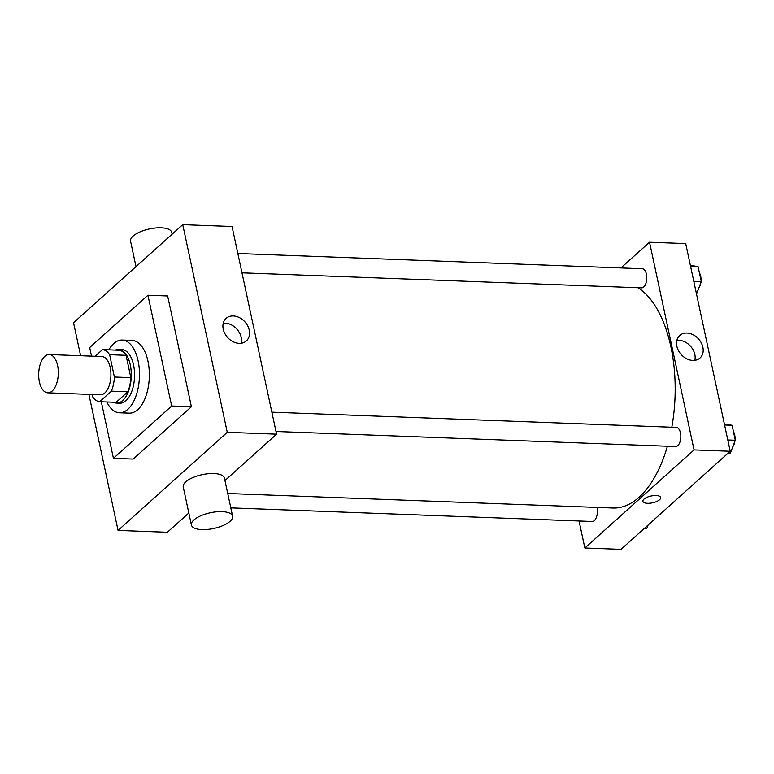<?xml version="1.0" encoding="UTF-8"?>
<svg xmlns="http://www.w3.org/2000/svg" width="774" height="774" viewBox="0 0 774 774"><rect width="100%" height="100%" fill="white"/><g stroke="black" fill="none" stroke-linecap="round" stroke-linejoin="round"><path stroke-width="1.16" d="M52.206 390.996A19.147 9.81 92.2 0 1 47.775 392.824A19.147 9.81 92.2 0 1 38.7 373.32A19.147 9.81 92.2 0 1 49.226 354.55A19.147 9.81 92.2 0 1 58.205 369.682A19.147 9.81 92.2 0 1 52.206 390.996M49.226 354.55L101.82 356.533A19.147 9.81 92.2 0 1 110.808 371.655A19.147 9.81 92.2 0 1 104.809 392.979A19.147 9.81 92.2 0 1 100.378 394.808L47.775 392.824M102.516 349.625L118.954 350.245A26.093 13.361 92.2 0 1 126.056 355.314L130.845 377.644L114.407 377.025L109.627 354.695A26.093 13.361 92.2 0 0 102.516 349.625L95.105 356.282M92.106 394.498L92.57 396.646A26.093 13.361 92.2 0 0 99.682 401.706L111.417 391.16A26.093 13.361 92.2 0 0 114.407 377.025M99.682 401.706L116.119 402.325L127.855 391.779L111.417 391.16M130.845 377.644A26.093 13.361 92.2 0 1 127.855 391.779M113.362 402.228A26.809 13.729 -87.8 0 0 116.526 403.08A26.809 13.729 -87.8 0 0 131.251 376.803A26.809 13.729 -87.8 0 0 118.538 349.5A26.809 13.729 -87.8 0 0 115.326 350.109M118.538 349.5L121.828 349.616A26.809 13.729 92.2 0 1 134.405 370.804A26.809 13.729 92.2 0 1 126.017 400.642A26.809 13.729 92.2 0 1 119.815 403.206L116.526 403.08M126.056 355.314L109.627 354.695M108.815 349.867A36.388 18.634 92.2 0 1 122.186 340.057A36.388 18.634 92.2 0 1 139.262 368.792A36.388 18.634 92.2 0 1 127.865 409.291A36.388 18.634 92.2 0 1 119.448 412.774A36.388 18.634 92.2 0 1 106.851 401.977M122.186 340.057L132.054 340.425A36.388 18.634 92.2 0 1 149.121 369.169A36.388 18.634 92.2 0 1 137.733 409.669A36.388 18.634 92.2 0 1 129.316 413.142L119.448 412.774M91.525 356.146L89.687 347.565L147.931 295.242L171.673 406.002L113.439 458.324L101.307 401.774M147.931 295.242L167.648 295.987L191.401 406.747L171.673 406.002M191.401 406.747L133.157 459.069L113.439 458.324M88.904 394.372L118.064 530.413L227.266 432.318L182.741 224.644L73.549 322.739L80.622 355.73M188.827 512.998L167.377 532.27L118.064 530.413M224.963 480.548L276.579 434.175L232.055 226.501L182.741 224.644M191.41 525.033L183.245 486.952A21.062 8.04 -12.1 0 1 202.159 474.675A21.062 8.04 -12.1 0 1 224.441 478.129L232.606 516.2A21.062 8.04 167.9 0 0 210.315 512.756A21.062 8.04 167.9 0 0 191.41 525.033A21.062 8.04 167.9 0 0 201.995 529.61A21.062 8.04 167.9 0 0 223.212 525.459A21.062 8.04 167.9 0 0 232.606 516.2M276.579 434.175L227.266 432.318M233.303 315.966A15.151 11.658 -131.9 0 1 247.651 325.806A15.151 11.658 -131.9 0 1 246.355 340.928A15.151 11.658 -131.9 0 1 227.566 337.445A15.151 11.658 -131.9 0 1 226.105 318.385A15.151 11.658 -131.9 0 1 233.303 315.966M241.178 343.25A15.151 11.658 48.1 0 0 225.244 323.193A15.151 11.658 48.1 0 0 223.241 323.29M136.011 266.624L130.564 241.207A21.062 8.04 -12.1 0 1 139.949 231.939A21.062 8.04 -12.1 0 1 161.166 227.798A21.062 8.04 -12.1 0 1 171.751 232.374L172.138 234.164M638.124 287.744A112.985 57.866 92.2 0 1 671.803 427.238M667.401 446.23A112.985 57.866 92.2 0 1 639.082 497.218A112.985 57.866 92.2 0 1 612.94 508.015L227.74 493.502M275.999 431.486L675.557 446.54A9.578 4.905 -87.8 0 0 680.82 437.155A9.578 4.905 -87.8 0 0 676.273 427.403L271.858 412.165M596.947 507.415A9.578 4.905 92.2 0 1 594.345 520.573A9.578 4.905 92.2 0 1 592.129 521.482L230.816 507.87M237.841 253.504L642.265 268.742A9.578 4.905 92.2 0 1 646.754 276.299A9.578 4.905 92.2 0 1 643.755 286.961A9.578 4.905 92.2 0 1 641.54 287.87L241.981 272.825M579.068 520.989L584.854 548.002L694.055 449.907L649.531 242.223L620.912 267.93M649.531 242.223L685.696 243.587L730.211 451.261L621.019 549.356L584.854 548.002M730.211 451.261L694.055 449.907M692.807 360.432A15.151 11.658 -131.9 0 1 678.459 350.593A15.151 11.658 -131.9 0 1 679.746 335.471A15.151 11.658 -131.9 0 1 698.545 338.954A15.151 11.658 -131.9 0 1 699.996 358.014A15.151 11.658 -131.9 0 1 692.807 360.432M660.677 497.508A9.095 3.473 -12.1 0 1 659.593 499.704A9.095 3.473 -12.1 0 1 649.908 503.216A9.095 3.473 -12.1 0 1 642.884 501.32A9.095 3.473 -12.1 0 1 651.05 496.018A9.095 3.473 -12.1 0 1 660.677 497.508A9.095 3.473 -12.1 0 1 659.593 499.714A9.095 3.473 -12.1 0 1 649.908 503.216A9.095 3.473 -12.1 0 1 642.884 501.32M676.882 340.376A15.151 11.658 -131.9 0 1 690.495 346.191A15.151 11.658 -131.9 0 1 694.82 360.345M727.415 453.777L730.085 453.883L735.3 440.251L732.088 425.265L724.377 424.017M735.3 440.251L727.792 439.971M732.088 425.265L724.58 424.984M733.433 431.553A9.578 4.905 92.2 0 1 735.058 439.129M734.826 441.49A9.578 4.905 92.2 0 1 732.794 446.801M696.513 294.052L701.283 281.591L698.071 266.604L690.36 265.356M701.283 281.591L693.775 281.31M698.071 266.604L690.563 266.314M699.415 272.883A9.578 4.905 92.2 0 1 701.041 280.459M700.809 282.829A9.578 4.905 92.2 0 1 698.777 288.131M643.987 528.719L646.658 528.826L648.109 525.024"/></g></svg>
